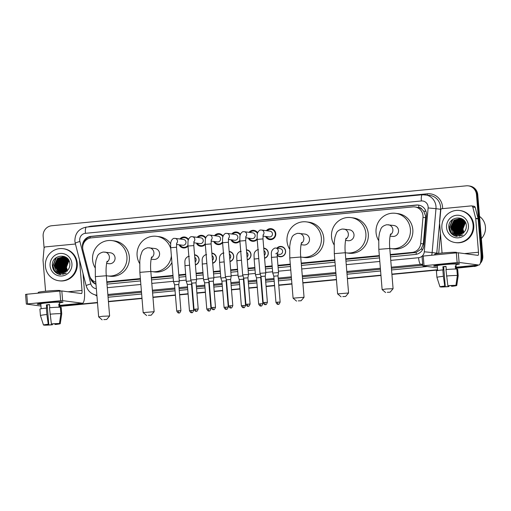 <?xml version="1.0" encoding="UTF-8"?>
<svg xmlns="http://www.w3.org/2000/svg" width="511" height="511" viewBox="0 0 511 511"><rect width="100%" height="100%" fill="white"/><g stroke="black" fill="none" stroke-linecap="round" stroke-linejoin="round"><path stroke-width="0.77" d="M194.563 254.778A5.18 5.008 97.5 0 1 195.4 264.928M211.861 253.111A5.18 5.008 97.5 0 1 212.691 263.267M229.152 251.444A5.18 5.008 97.5 0 1 229.988 261.6M246.449 249.777A5.18 5.008 97.5 0 1 247.286 259.933M263.746 248.116A5.18 5.008 97.5 0 1 264.583 258.266M276.885 248.18A5.18 5.008 97.5 0 1 285.604 251.125A5.18 5.008 97.5 0 1 277.173 255.404M193.982 241.364L193.81 245.58L188.003 246.053A5.506 5.327 97.5 0 1 179.118 244.775M211.279 239.697L211.1 243.913L205.301 244.392A5.506 5.327 97.5 0 1 196.409 243.108M228.577 238.03L228.398 242.246L222.592 242.725A5.506 5.327 97.5 0 1 213.707 241.441M245.874 236.363L245.695 240.579L239.889 241.058A5.506 5.327 97.5 0 1 231.004 239.78M263.165 234.696L262.993 238.918L257.186 239.391A5.506 5.327 97.5 0 1 248.295 238.113M266.352 230.672A5.506 5.327 97.5 0 1 275.774 233.636A5.506 5.327 97.5 0 1 265.592 236.446M390.327 255.066L416.101 252.447L421.096 249.17L423.332 243.888L425.618 217.699L425.606 216.006L423.702 211.139L421.875 209.216A3.238 3.13 -82.5 0 0 418.841 207.53A9.709 2.389 -95.5 0 1 418.72 205.109M390.276 254.516L412.134 252.408A9.709 9.396 -82.5 0 0 420.706 243.536L422.987 217.354A9.709 9.396 -82.5 0 0 412.831 206.904L91.284 237.87A9.709 9.396 -82.5 0 0 82.993 250.096L89.514 275.435A9.709 9.396 -82.5 0 0 95.793 282.155M418.841 207.53L418.675 207.543A9.709 9.396 97.5 0 1 421.875 209.216M106.85 282.366L140.416 279.134M151.371 278.08L173.031 275.991M178.831 275.435L185.71 274.771M196.122 273.768L203.008 273.104M213.419 272.101L220.298 271.437M230.716 270.434L237.596 269.776M248.014 268.767L254.893 268.109M265.305 267.106L272.191 266.442M277.984 265.886L290.337 264.692M301.286 263.638L334.852 260.406M345.806 259.352L379.373 256.12M418.675 207.543L414.894 206.942M106.805 281.817L140.372 278.584M151.326 277.524L172.986 275.442M178.786 274.88L185.665 274.222M196.077 273.219L202.963 272.555M213.374 271.552L220.254 270.887M230.672 269.885L237.551 269.22M247.969 268.218L254.848 267.56M265.26 266.557L272.146 265.892M277.939 265.33L290.286 264.142M301.241 263.088L334.807 259.856M345.762 258.802L379.328 255.57M249.055 232.339A5.506 5.327 97.5 0 1 257.659 232.812M231.764 234.006A5.506 5.327 97.5 0 1 240.362 234.479M214.467 235.667A5.506 5.327 97.5 0 1 223.064 236.139M197.169 237.334A5.506 5.327 97.5 0 1 205.767 237.807M179.878 239.001A5.506 5.327 97.5 0 1 188.476 239.474M476.399 265.273A9.709 9.396 97.5 0 1 472.93 266.327L456.291 268.071L473.576 266.41A9.709 9.396 97.5 0 0 477.363 265.177A9.709 9.396 97.5 0 1 473.576 266.41L456.304 268.218M437.608 269.872L391.905 274.273L437.608 269.872M380.951 275.327L347.384 278.559L380.951 275.327M336.436 279.619L302.863 282.851L336.436 279.619M291.915 283.905L278.763 285.17L291.915 283.905M274.573 285.572L266.084 286.39L274.573 285.572M261.894 286.792L261.466 286.837L261.894 286.792M257.276 287.239L248.787 288.057L257.276 287.239M244.597 288.46L244.169 288.504L244.597 288.46M239.985 288.907L231.489 289.724L239.985 288.907M227.299 290.127L226.871 290.165L227.299 290.127M222.687 290.567L214.192 291.391L222.687 290.567M210.008 291.794L209.58 291.832L210.008 291.794M205.39 292.235L196.901 293.052L205.39 292.235M192.711 293.455L192.283 293.499L192.711 293.455M188.093 293.902L179.604 294.719L188.093 293.902M175.414 295.122L152.949 297.287L175.414 295.122M142.001 298.341L108.434 301.573L142.001 298.341M97.48 302.627L59.806 306.255L97.48 302.627M44.106 248.027L43.148 236.312A9.709 9.396 97.5 0 1 51.713 225.747L466.307 185.825A9.709 9.396 97.5 0 1 476.469 194.582L481.503 255.762L482.148 255.845A9.709 9.396 97.5 0 1 480.64 262.002A9.709 9.396 97.5 0 0 482.148 255.845L477.114 194.665L482.148 255.845L482.793 255.934A9.709 9.396 97.5 0 1 480.244 263.452M468.37 185.857L469.021 185.94A9.709 9.396 97.5 0 1 477.114 194.665A9.709 9.396 97.5 0 0 469.021 185.94L469.666 186.03A9.709 9.396 97.5 0 1 477.766 194.748L482.793 255.934M478.296 265.088A9.709 9.396 97.5 0 1 474.221 266.493M437.62 270.019L391.918 274.42M380.963 275.474L347.397 278.706M336.442 279.76L302.876 282.998M291.928 284.052L278.77 285.317M274.586 285.719L266.09 286.537M261.907 286.939L261.479 286.984M257.288 287.386L248.8 288.204M244.609 288.606L244.181 288.645M239.991 289.054L231.502 289.871M227.312 290.274L226.884 290.312M222.7 290.714L214.205 291.532M210.021 291.941L209.593 291.979M205.403 292.381L196.914 293.199M192.724 293.601L192.296 293.646M188.105 294.049L179.617 294.866M175.426 295.269L152.961 297.434M142.013 298.488L108.447 301.72M97.492 302.774L59.819 306.402M390.474 256.848L415.29 254.459A9.709 9.396 -82.5 0 0 423.855 245.587L426.487 215.476A9.709 9.396 -82.5 0 0 416.331 205.026L91.028 236.357A9.709 9.396 -82.5 0 0 82.718 248.512M83.255 244.271A9.709 9.396 97.5 0 1 91.673 236.44L416.976 205.109A9.709 9.396 97.5 0 1 418.713 205.109M481.503 255.762A9.709 9.396 97.5 0 1 480.934 259.997M472.93 266.327L456.278 267.93M437.595 269.725L391.892 274.126M380.938 275.18L347.371 278.412M336.423 279.472L302.857 282.704M291.902 283.758L278.75 285.023M274.56 285.425L266.071 286.243M261.881 286.645L261.453 286.69M257.263 287.093L248.774 287.91M244.584 288.313L244.156 288.357M239.972 288.76L231.477 289.577M227.293 289.98L226.865 290.018M222.675 290.427L214.179 291.244M209.995 291.647L209.567 291.685M205.377 292.088L196.888 292.905M192.698 293.308L192.27 293.352M188.08 293.755L179.591 294.572M175.401 294.975L152.936 297.14M141.988 298.194L108.421 301.426M97.467 302.48L59.793 306.108M106.997 284.148L140.563 280.916M151.518 279.862L173.178 277.773M178.978 277.218L185.857 276.553M196.269 275.55L203.154 274.886M213.566 273.883L220.445 273.225M230.863 272.222L237.743 271.558M248.161 270.555L255.04 269.891M265.452 268.888L272.337 268.224M278.131 267.668L290.484 266.48M301.433 265.426L334.999 262.194M345.953 261.134L379.52 257.902M90.038 276.943L90.236 277.716A9.709 9.396 -82.5 0 0 95.966 284.244M95.953 284.046A9.709 9.396 97.5 0 1 91.284 279.025M443.382 264.494A12.941 0.709 -4.7 0 1 459.453 263.797A12.941 0.709 -4.7 0 1 456.01 264.641A12.941 0.709 -4.7 0 0 459.517 263.861A12.941 0.709 -4.7 0 0 443.382 264.494A12.941 0.709 -4.7 0 0 433.769 265.912A12.941 0.709 -4.7 0 0 437.307 266.18A12.941 0.709 -4.7 0 1 433.718 265.982A12.941 0.709 -4.7 0 1 443.382 264.494M442.06 253.054L439.511 222.068A1.616 1.565 -82.5 0 1 439.517 221.787L440.527 210.187A1.616 1.565 -82.5 0 1 441.958 208.712L471.148 205.901A1.616 1.565 -82.5 0 1 471.487 205.907L473.914 206.227A1.616 1.565 97.5 0 1 475.217 207.402L478.111 218.625A1.616 1.565 97.5 0 1 478.155 218.9L480.921 252.575A12.941 3.181 -95.5 0 1 478.928 265.03A12.941 3.181 -95.5 0 1 478.75 265.024L459.095 262.437L457.134 262.533L456.336 252.875L458.303 252.779L477.951 255.366A3.238 0.798 84.5 0 0 477.996 255.366A3.238 0.798 84.5 0 0 478.494 252.249L475.728 218.58A1.616 1.565 -82.5 0 0 475.684 218.306L472.79 207.083A1.616 1.565 -82.5 0 0 471.487 205.907M422.086 256.267L423.242 256.062L424.041 265.72L457.134 262.533M424.041 265.72L422.884 265.924L437.442 267.841M423.242 256.062L456.336 252.875M447.86 285.751L448.358 285.815A6.471 0.358 -4.7 0 1 454.004 285.54L455.927 285.355A8.412 0.46 -4.7 0 0 447.86 285.751L445.962 269.578A10.68 0.588 -4.7 0 1 456.821 269.041L457.351 275.48L455.927 285.355M454.803 285.464L454.816 285.643A6.471 0.358 -4.7 0 1 451.494 286.23L451.443 285.611M446.039 266.557A6.471 0.358 175.3 0 0 445.158 266.64A6.471 0.358 175.3 0 0 443.65 266.799L445.241 286.115A6.471 0.358 -4.7 0 0 441.913 286.703L439.997 286.888A8.412 0.46 -4.7 0 1 439.984 286.869A8.412 0.46 -4.7 0 1 444.742 286.051L445.241 286.115M439.984 286.869L436.931 277.396A10.68 0.588 -4.7 0 1 436.931 277.39L436.4 270.951A10.68 0.588 -4.7 0 1 442.845 269.878L443.171 269.923L442.903 266.697A9.383 0.517 -4.7 0 1 444.429 266.544A9.383 0.517 -4.7 0 1 446.026 266.397L446.288 269.546M437.665 270.562L437.263 265.688A9.383 0.517 -4.7 0 1 444.27 264.615A9.383 0.517 -4.7 0 1 455.972 264.155L456.368 269.029M434.759 254.951L434.701 254.229A10.999 0.607 -4.7 0 1 442.916 252.971A10.999 0.607 -4.7 0 1 456.63 252.428L456.662 252.843M454.816 285.643L456.732 285.457L458.156 275.589L457.626 269.144L456.834 269.22M457.626 269.144A10.68 0.588 -4.7 0 1 457.684 269.201L458.214 275.64A10.68 0.588 -4.7 0 1 458.214 275.646A10.68 0.588 -4.7 0 0 458.156 275.589M436.931 277.39A10.68 0.588 -4.7 0 1 443.369 276.317L444.742 286.051M442.845 269.878L443.369 276.317M456.732 285.457A8.412 0.46 -4.7 0 1 456.751 285.489A8.412 0.46 -4.7 0 1 451.986 286.294L451.494 286.23M448.313 285.809L448.371 286.53L448.869 286.594L448.85 285.777M448.869 286.594A8.412 0.46 -4.7 0 1 440.801 286.997L442.724 286.812L442.698 286.467M448.371 286.53A6.471 0.358 -4.7 0 1 442.724 286.812M456.342 269.022L456.099 266.046A9.383 0.517 -4.7 0 0 455.288 265.944L455.544 269.022M446.493 276.017A10.68 0.588 -4.7 0 1 457.351 275.48M442.903 266.697L443.65 266.799M455.307 266.122L456.099 266.046M457.307 228.89A14.564 14.091 97.5 0 1 457.773 224.77M458.143 223.531A14.564 14.091 97.5 0 1 458.961 221.627M459.332 220.956A14.564 14.091 97.5 0 1 459.708 220.35M459.849 220.132A14.564 14.091 97.5 0 1 460.2 219.628M460.801 218.874A14.564 14.091 97.5 0 1 460.82 218.849A14.564 14.091 97.5 0 1 460.833 218.829A14.564 14.091 97.5 0 1 461.197 218.421M479.548 216.421A14.564 14.091 97.5 0 1 485.45 227.018A14.564 14.091 97.5 0 1 481.368 238.58M441.881 228.04A16.18 15.656 97.5 0 1 459.606 210.5A16.18 15.656 97.5 0 1 473.103 225.038A16.18 15.656 97.5 0 1 455.378 242.578A16.18 15.656 97.5 0 1 441.881 228.04M459.606 210.5L460.251 210.583A16.18 15.656 97.5 0 1 473.748 225.121A16.18 15.656 97.5 0 1 456.023 242.668L455.378 242.578M455.71 236.191L462.787 234.964C458.399 236.765 454.867 235.699 452.203 231.777A8.087 7.831 97.5 0 0 463.273 232.85C465.406 231.036 466.422 228.704 466.332 225.856C466.013 214.205 447.636 216.179 448.862 227.478C449.303 231.949 451.583 234.849 455.71 236.191M468.421 225.485A11.325 10.961 97.5 0 1 458.418 237.813A11.325 10.961 97.5 0 1 446.563 227.593A11.325 10.961 97.5 0 1 456.566 215.272A11.325 10.961 97.5 0 1 468.421 225.485M463.279 219.704L460.168 218.74L455.046 220.209L451.583 227.542L455.927 234.121L457.709 234.715M460.066 218.734L454.847 220.184L451.379 227.516L455.723 234.095L457.607 234.702M460.571 218.842L455.857 220.318L452.395 227.65L456.732 234.223L458.118 234.728M460.468 218.817L455.652 220.292L452.19 227.619L456.534 234.198L458.016 234.728M460.967 218.951L456.668 220.426L453.2 227.753L457.543 234.332L458.533 234.728M460.865 218.919L456.464 220.401L453.002 227.727L457.339 234.306L458.431 234.728M461.356 219.085L457.473 220.528L454.011 227.861L458.348 234.44L458.955 234.696M461.261 219.053L457.275 220.503L453.806 227.836L458.15 234.415L458.846 234.709M461.746 219.245L458.284 220.637L454.816 227.97L459.376 234.645M461.65 219.2L458.08 220.611L454.618 227.938L459.268 234.658M462.136 219.423L459.089 220.746L455.627 228.072L459.798 234.568M462.04 219.372L458.891 220.72L455.422 228.047L459.696 234.587M462.519 219.628L459.9 220.848L456.438 228.181L460.226 234.466M462.423 219.57L459.696 220.822L456.234 228.155L460.124 234.492M462.902 219.858L460.711 220.956L457.243 228.289L460.66 234.338M462.806 219.794L460.507 220.931L457.045 228.264L460.552 234.37M463.279 220.113L461.516 221.065L458.054 228.391L461.094 234.172M463.183 220.049L461.318 221.039L457.85 228.366L460.986 234.217M463.649 220.407L462.327 221.174L458.859 228.5L461.535 233.981M463.56 220.33L462.123 221.142L458.661 228.474L461.427 234.032M464.02 220.726L463.132 221.276L459.67 228.609L461.982 233.751M463.931 220.643L462.934 221.25L459.466 228.583L461.874 233.808M464.384 221.091L460.481 228.711L462.436 233.476M464.295 220.995L463.739 221.359L460.277 228.685L462.321 233.553M464.742 221.499L461.286 228.819L462.896 233.157M464.652 221.391L461.088 228.794L462.781 233.24M465.093 221.953L462.097 228.928L463.362 232.78M465.004 221.838L461.893 228.902L463.241 232.875M465.438 222.477L462.902 229.03L463.847 232.339M465.355 222.342L462.704 229.005L463.726 232.454M464.716 221.257L462.18 219.372L459.868 218.695L454.241 220.107L450.772 227.433L455.116 234.012L457.3 234.677M465.495 222.572L461.976 219.347L459.664 218.67L454.036 220.081L450.574 227.408L452.203 231.777M463.011 219.487L460.27 218.759M462.455 219.098L461.082 218.861M462.27 219.181L460.979 218.849M462.334 219.021L461.887 218.97M462.295 219.015L461.478 218.951M461.688 218.944L461.069 218.951M462.461 219.308L462.142 219.353M462.947 219.526L462.627 219.602M462.851 219.481L462.532 219.545M463.234 219.679L462.915 219.762M463.72 233.061L462.378 229.19M459.491 236.267A14.564 14.091 97.5 0 1 459.242 235.846M458.405 234.127A14.564 14.091 97.5 0 1 458.207 233.616M458.131 233.399A14.564 14.091 97.5 0 1 457.85 232.499M457.741 232.09A14.564 14.091 97.5 0 1 457.396 230.148M462.832 223.409L461.465 229.228L461.797 231.164M460.405 223.09L459.044 228.909L459.37 230.844M459.593 222.981L458.233 228.8L458.559 230.736M458.789 222.879L457.422 228.698L457.754 230.627M457.977 222.77L456.617 228.589L456.943 230.525M457.166 222.662L455.806 228.481L456.131 230.416M452.337 219.704L449.335 227.631L450.945 232.396L454.649 235.635L456.987 236.389M460.954 222.4L459.14 228.922L459.715 231.63M460.149 222.291L458.335 228.813L458.904 231.521M459.338 222.189L457.524 228.711L458.099 231.419M458.533 222.081L456.719 228.602L457.288 231.311M457.722 221.972L455.908 228.494L456.483 231.202M452.963 219.238L449.437 227.644L451.047 232.409L454.752 235.648L457.038 236.395M455.256 236.056L456.649 236.357M387.306 292.292L390.129 292.19L387.306 292.292M385.62 292.56L382.126 289.596L386.233 288.964L393.087 288.696L390.129 292.19M390.065 236.088L392.505 236.414A5.5 5.321 -82.5 0 0 398.529 230.448A5.5 5.321 -82.5 0 0 393.943 225.504L386.763 224.731C383.486 225.6 381.5 227.076 380.81 229.158L379.494 232.901L378.766 237.679L378.817 249.342L382.126 289.596M378.587 240.477A17.796 17.221 97.5 0 1 376.051 232.614A17.796 17.221 97.5 0 1 395.546 213.317A17.796 17.221 97.5 0 1 410.39 229.305A17.796 17.221 97.5 0 1 390.896 248.602A17.796 17.221 97.5 0 1 389.778 248.416M395.546 213.317L397.973 213.636A17.796 17.221 97.5 0 1 412.818 229.624A17.796 17.221 97.5 0 1 393.323 248.921L390.896 248.602M342.785 296.578L345.608 296.476L342.785 296.578M337.618 293.902L348.572 292.982L345.264 252.728L334.296 253.635L337.605 293.882L341.099 296.846M345.545 240.381L347.985 240.7A5.5 5.321 -82.5 0 0 354.008 234.734A5.5 5.321 -82.5 0 0 349.422 229.79L342.242 229.017C338.965 229.886 336.979 231.362 336.289 233.444L334.98 237.193L334.245 241.965L334.296 253.635M334.066 244.769A17.796 17.221 97.5 0 1 331.53 236.9A17.796 17.221 97.5 0 1 351.025 217.603A17.796 17.221 97.5 0 1 365.876 233.591A17.796 17.221 97.5 0 1 346.381 252.894A17.796 17.221 97.5 0 1 345.257 252.702M351.025 217.603L353.452 217.922A17.796 17.221 97.5 0 1 368.297 233.91A17.796 17.221 97.5 0 1 348.802 253.213L346.381 252.894M298.271 300.864L301.088 300.762L298.271 300.864M296.578 301.132L293.084 298.169L304.051 297.268L300.743 257.02L289.775 257.921L293.084 298.169M301.03 244.667L303.464 244.986A5.5 5.321 -82.5 0 0 309.494 239.02A5.5 5.321 -82.5 0 0 304.901 234.083L297.721 233.31C294.445 234.179 292.464 235.648 291.768 237.73L290.459 241.479L289.724 246.251L289.775 257.921M289.552 249.055A17.796 17.221 97.5 0 1 287.016 241.186A17.796 17.221 97.5 0 1 306.511 221.889A17.796 17.221 97.5 0 1 321.355 237.877A17.796 17.221 97.5 0 1 301.86 257.18A17.796 17.221 97.5 0 1 300.743 256.995M306.511 221.889L308.938 222.208A17.796 17.221 97.5 0 1 323.782 238.203A17.796 17.221 97.5 0 1 304.288 257.499L301.86 257.18M148.35 315.3L151.173 315.198L148.35 315.3M146.663 315.568L143.169 312.611L154.137 311.704L150.828 271.456L139.861 272.357L143.169 312.611M151.109 259.103L153.549 259.422A5.5 5.321 -82.5 0 0 159.579 253.462A5.5 5.321 -82.5 0 0 154.986 248.518L147.807 247.746C144.53 248.614 142.55 250.09 141.854 252.166L140.544 255.915L139.81 260.693L139.861 272.357M139.637 263.491A17.796 17.221 97.5 0 1 137.101 255.628A17.796 17.221 97.5 0 1 156.596 236.325A17.796 17.221 97.5 0 1 170.795 248.787M156.596 236.325L159.017 236.644A17.796 17.221 97.5 0 1 170.68 243.773M171.383 255.922A17.796 17.221 97.5 0 1 151.946 271.616A17.796 17.221 97.5 0 1 150.822 271.43M171.92 262.488A17.796 17.221 97.5 0 1 154.373 271.935L151.946 271.616M103.835 319.592L106.652 319.484L103.835 319.592M102.149 319.854L98.655 316.897L102.762 316.264L109.616 315.996L106.652 319.484M106.595 263.389L109.028 263.714A5.5 5.321 -82.5 0 0 115.058 257.748A5.5 5.321 -82.5 0 0 110.465 252.804L103.292 252.032C100.015 252.9 98.029 254.376 97.339 256.458L96.023 260.201L95.289 264.979L95.346 276.643L98.655 316.897M95.116 267.777A17.796 17.221 97.5 0 1 92.58 259.914A17.796 17.221 97.5 0 1 112.075 240.611A17.796 17.221 97.5 0 1 126.92 256.605A17.796 17.221 97.5 0 1 107.425 275.902A17.796 17.221 97.5 0 1 106.307 275.716M112.075 240.611L114.502 240.936A17.796 17.221 97.5 0 1 129.347 256.924A17.796 17.221 97.5 0 1 109.852 276.221L107.425 275.902M266.512 236.567A4.854 4.695 -82.5 0 0 275.301 233.719A4.854 4.695 -82.5 0 0 267.272 230.793M262.948 236.095L269.271 236.932A2.913 2.817 -82.5 0 0 272.459 233.77A2.913 2.817 -82.5 0 0 270.032 231.157L261.555 230.039A2.913 2.817 -82.5 0 1 263.076 235.06M267.394 302.352C266.55 304.262 266.001 305.003 265.752 304.575L265.496 304.62A2.101 0.517 84.5 0 1 265.471 304.62A2.101 0.517 -95.5 0 1 264.768 302.455L267.394 302.352L265.241 276.138L265.777 272.855L259.978 273.334L257.186 239.391C256.995 233.597 257.352 233.834 257.991 232.032C259.237 230.448 260.105 229.79 260.591 230.052L261.555 230.039M265.241 276.138L261.044 276.489L259.978 273.334M257.455 233.489A4.854 4.695 -82.5 0 0 249.981 232.46M245.65 237.762L251.974 238.599A2.913 2.817 -82.5 0 0 255.161 235.437A2.913 2.817 -82.5 0 0 252.734 232.824L244.258 231.707A2.913 2.817 -82.5 0 1 245.778 236.727M244.852 274.663L242.68 274.995L243.753 278.15L247.944 277.805L248.487 274.522L244.852 274.663M249.221 238.235A4.854 4.695 -82.5 0 0 257.135 238.643M240.164 235.156A4.854 4.695 -82.5 0 0 232.684 234.127M228.36 239.429L234.677 240.259A2.913 2.817 -82.5 0 0 237.87 237.104A2.913 2.817 -82.5 0 0 235.437 234.485L226.967 233.374A2.913 2.817 -82.5 0 1 228.481 238.394M232.805 305.687C231.962 307.596 231.413 308.337 231.164 307.909L230.908 307.948A2.101 0.517 84.5 0 1 230.876 307.948A2.101 0.517 -95.5 0 1 230.18 305.789L232.805 305.687L230.646 279.472L231.189 276.189L225.383 276.668L222.592 242.725C222.406 236.925 222.758 237.168 223.396 235.367C224.648 233.783 225.517 233.125 226.003 233.386L226.967 233.374M230.646 279.472L226.456 279.817L225.383 276.668M231.924 239.902A4.854 4.695 -82.5 0 0 239.838 240.311M222.866 236.823A4.854 4.695 -82.5 0 0 215.387 235.788M211.062 241.096L217.386 241.927A2.913 2.817 -82.5 0 0 220.573 238.771A2.913 2.817 -82.5 0 0 218.146 236.152L209.67 235.034A2.913 2.817 -82.5 0 1 211.19 240.061M215.508 307.347C214.665 309.257 214.115 310.005 213.866 309.577L213.611 309.615A2.101 0.517 84.5 0 0 213.611 309.615A2.101 0.517 -95.5 0 1 212.883 307.45L215.508 307.347L213.349 281.139L213.892 277.85L208.086 278.329L205.301 244.392C205.109 238.592 205.467 238.835 206.099 237.034C207.351 235.45 208.22 234.785 208.705 235.054L209.67 235.034M213.349 281.139L209.159 281.484L208.086 278.329M214.626 241.562A4.854 4.695 -82.5 0 0 222.541 241.978M205.569 238.49A4.854 4.695 -82.5 0 0 198.096 237.455M193.765 242.763L200.088 243.594A2.913 2.817 -82.5 0 0 203.276 240.438A2.913 2.817 -82.5 0 0 200.849 237.819L192.372 236.702A2.913 2.817 -82.5 0 1 193.893 241.722M198.211 309.014C197.367 310.924 196.824 311.665 196.569 311.237L196.313 311.282A2.101 0.517 84.5 0 1 196.288 311.282A2.101 0.517 -95.5 0 1 195.592 309.117L198.211 309.014L196.058 282.807L196.594 279.517L190.795 279.996L188.003 246.053C187.812 240.259 188.169 240.496 188.808 238.694C190.06 237.117 190.922 236.452 191.408 236.714L192.372 236.702M196.058 282.807L191.861 283.151L190.795 279.996M197.329 243.23A4.854 4.695 -82.5 0 0 205.243 243.645M188.278 240.151A4.854 4.695 -82.5 0 0 180.798 239.122M176.474 244.424L182.791 245.261A2.913 2.817 -82.5 0 0 185.985 242.099A2.913 2.817 -82.5 0 0 183.551 239.487L175.075 238.369A2.913 2.817 -82.5 0 1 176.595 243.389M180.913 310.682C180.07 312.591 179.527 313.332 179.278 312.904L179.022 312.949A2.101 0.517 84.5 0 1 178.991 312.943A2.101 0.517 -95.5 0 1 178.294 310.784L180.913 310.682L178.761 284.467L179.304 281.184L173.497 281.663L170.706 247.72L176.512 247.241L176.691 243.025M178.761 284.467L174.57 284.812L173.497 281.663M180.038 244.897A4.854 4.695 -82.5 0 0 187.952 245.306M277.179 254.785A4.854 4.695 -82.5 0 0 285.457 251.176A4.854 4.695 -82.5 0 0 277.428 248.25M277.211 254.095L279.421 254.389A2.913 2.817 -82.5 0 0 282.609 251.227A2.913 2.817 -82.5 0 0 280.181 248.614L275.812 248.039A2.913 2.817 -82.5 0 1 277.332 253.06M280.149 302.058C279.306 303.975 278.757 304.716 278.508 304.288L278.252 304.326A2.101 0.517 84.5 0 0 278.252 304.326A2.101 0.517 -95.5 0 1 277.524 302.161L280.149 302.058L277.997 275.851L278.533 272.561L272.733 273.04L271.443 257.391C271.654 254.331 270.044 250.486 274.854 248.052L275.812 248.039M277.997 275.851L273.8 276.195L272.733 273.04M264.557 258.004A4.854 4.695 -82.5 0 0 263.772 248.448M264.34 255.359A2.913 2.817 -82.5 0 0 263.957 250.658M260.265 274.19L255.436 274.707L254.146 259.058C254.357 255.998 252.747 252.153 257.557 249.719L258.521 249.707M262.852 303.726C262.009 305.635 261.466 306.376 261.21 305.955L260.961 305.993A2.101 0.517 84.5 0 1 260.929 305.993A2.101 0.517 -95.5 0 1 260.233 303.828L262.852 303.726L260.699 277.518L256.509 277.863L255.436 274.707M247.267 259.671A4.854 4.695 -82.5 0 0 246.481 250.115M247.043 257.027A2.913 2.817 -82.5 0 0 246.66 252.325M242.968 275.857L238.139 276.374L236.855 260.725C237.066 257.665 235.456 253.82 240.259 251.386L241.224 251.367M243.402 279.185L239.212 279.53L238.139 276.374M229.969 261.338A4.854 4.695 -82.5 0 0 229.184 251.782M229.752 258.687A2.913 2.817 -82.5 0 0 229.362 253.986M225.677 277.518L220.841 278.041L219.558 262.386C219.768 259.326 218.159 255.481 222.962 253.047L223.927 253.034M228.264 307.06C227.421 308.97 226.871 309.711 226.622 309.283L226.367 309.321A2.101 0.517 84.5 0 1 226.341 309.321A2.101 0.517 -95.5 0 1 225.638 307.162L228.264 307.06L226.105 280.846L221.915 281.191L220.841 278.041M212.672 262.999A4.854 4.695 -82.5 0 0 211.886 253.45M212.455 260.355A2.913 2.817 -82.5 0 0 212.065 255.653M208.379 279.185L203.55 279.702L202.26 264.053C202.471 260.993 200.861 257.148 205.671 254.714L206.636 254.702M210.966 308.721C210.123 310.637 209.58 311.378 209.325 310.95L209.069 310.988A2.101 0.517 84.5 0 1 209.044 310.988A2.101 0.517 -95.5 0 1 208.347 308.829L210.966 308.721L208.814 282.513L204.617 282.858L203.55 279.702M195.374 264.666A4.854 4.695 -82.5 0 0 194.589 255.11M195.157 262.022A2.913 2.817 -82.5 0 0 194.774 257.32M191.082 280.852L186.253 281.369L184.969 265.72C185.18 262.66 183.57 258.815 188.374 256.381L189.338 256.369M193.669 310.388C192.826 312.298 192.283 313.039 192.034 312.617L191.778 312.655A2.101 0.517 84.5 0 1 191.746 312.655A2.101 0.517 -95.5 0 1 191.05 310.49L193.669 310.388L191.516 284.18L187.326 284.525L186.253 281.369M46.897 302.678A12.941 0.709 -4.7 0 1 62.968 301.982A12.941 0.709 -4.7 0 1 59.525 302.825A12.941 0.709 -4.7 0 0 63.032 302.046A12.941 0.709 -4.7 0 0 46.897 302.678A12.941 0.709 -4.7 0 0 37.284 304.096A12.941 0.709 -4.7 0 0 40.816 304.364A12.941 0.709 -4.7 0 1 37.233 304.166A12.941 0.709 -4.7 0 1 46.897 302.678M45.575 291.238L43.026 260.252A1.616 1.565 -82.5 0 1 43.026 259.971L44.042 248.372A1.616 1.565 -82.5 0 1 45.466 246.896L74.657 244.086A1.616 1.565 -82.5 0 1 75.002 244.086L75.468 244.149M83.018 273.468L84.436 290.753A12.941 3.181 -95.5 0 1 82.443 303.215A12.941 3.181 -95.5 0 1 82.258 303.208L62.61 300.621L60.643 300.717L59.851 291.059L61.818 290.957L81.466 293.55A3.238 0.798 84.5 0 0 81.511 293.55A3.238 0.798 84.5 0 0 82.009 290.433L79.492 259.773M25.601 294.445L26.757 294.247L27.549 303.904L60.643 300.717M27.549 303.904L26.393 304.109L40.957 306.025M26.757 294.247L59.851 291.059M75.494 244.239A1.616 1.565 -82.5 0 0 75.002 244.086M51.375 323.936L51.873 324A6.471 0.358 -4.7 0 1 57.519 323.725L59.442 323.54A8.412 0.46 -4.7 0 0 51.375 323.936L49.478 307.756A10.68 0.588 -4.7 0 1 60.336 307.226L60.866 313.665L59.442 323.54M58.311 323.648L58.331 323.827A6.471 0.358 -4.7 0 1 55.003 324.415L54.952 323.789M49.554 304.741A6.471 0.358 175.3 0 0 48.673 304.824A6.471 0.358 175.3 0 0 47.165 304.984L48.749 324.3A6.471 0.358 -4.7 0 0 45.428 324.887L43.512 325.073A8.412 0.46 -4.7 0 1 43.492 325.053A8.412 0.46 -4.7 0 1 48.251 324.236L48.749 324.3M43.492 325.053L40.446 315.581A10.68 0.588 -4.7 0 1 40.439 315.574L39.915 309.129A10.68 0.588 -4.7 0 1 46.354 308.063L46.686 308.101L46.418 304.882A9.383 0.517 -4.7 0 1 47.945 304.728A9.383 0.517 -4.7 0 1 49.541 304.582L49.797 307.731M41.18 308.746L40.778 303.873A9.383 0.517 -4.7 0 1 47.785 302.793A9.383 0.517 -4.7 0 1 59.48 302.333L59.883 307.207M38.274 293.135L38.216 292.413A10.999 0.607 -4.7 0 1 46.431 291.149A10.999 0.607 -4.7 0 1 60.145 290.612L60.177 291.027M58.331 323.827L60.247 323.642L61.671 313.767L61.141 307.328L60.349 307.405M61.141 307.328A10.68 0.588 -4.7 0 1 61.199 307.379L61.729 313.824A10.68 0.588 -4.7 0 1 61.729 313.831A10.68 0.588 -4.7 0 0 61.671 313.767M40.439 315.574A10.68 0.588 -4.7 0 1 46.884 314.501L48.251 324.236M46.354 308.063L46.884 314.501M60.247 323.642A8.412 0.46 -4.7 0 1 60.266 323.674A8.412 0.46 -4.7 0 1 55.501 324.479L55.003 324.415M51.822 323.993L51.886 324.715L52.384 324.779L52.365 323.961M52.384 324.779A8.412 0.46 -4.7 0 1 44.316 325.175L46.239 324.996L46.207 324.651M51.886 324.715A6.471 0.358 -4.7 0 1 46.239 324.996M59.857 307.207L59.615 304.23A9.383 0.517 -4.7 0 0 58.803 304.128L59.059 307.207M50.008 314.201A10.68 0.588 -4.7 0 1 60.866 313.665M46.418 304.882L47.165 304.984M58.816 304.307L59.615 304.23M60.822 267.074A14.564 14.091 97.5 0 1 61.282 262.954M61.659 261.715A14.564 14.091 97.5 0 1 62.476 259.812M62.847 259.141A14.564 14.091 97.5 0 1 63.217 258.528M63.364 258.317A14.564 14.091 97.5 0 1 63.715 257.812M64.348 257.014L64.348 257.014A14.564 14.091 97.5 0 1 64.705 256.605M45.396 266.225A16.18 15.656 97.5 0 1 63.121 248.685A16.18 15.656 97.5 0 1 76.618 263.222A16.18 15.656 97.5 0 1 58.893 280.763A16.18 15.656 97.5 0 1 45.396 266.225M63.121 248.685L63.766 248.768A16.18 15.656 97.5 0 1 77.263 263.306A16.18 15.656 97.5 0 1 59.538 280.846L58.893 280.763M59.225 274.375L66.302 273.149C61.908 274.95 58.382 273.883 55.718 269.955A8.087 7.831 97.5 0 0 66.788 271.034C68.915 269.22 69.937 266.889 69.847 264.04C69.528 252.389 51.145 254.363 52.378 265.663C52.812 270.127 55.099 273.034 59.225 274.375M71.93 263.67A11.325 10.961 97.5 0 1 61.933 275.991A11.325 10.961 97.5 0 1 50.078 265.777A11.325 10.961 97.5 0 1 60.081 253.456A11.325 10.961 97.5 0 1 71.93 263.67M66.794 257.889L63.683 256.924L58.561 258.394L55.099 265.726L59.436 272.306L61.224 272.9M63.581 256.912L58.356 258.368L54.894 265.701L59.238 272.274L61.116 272.887M64.079 257.02L59.372 258.502L55.903 265.829L60.247 272.408L61.633 272.912M63.984 257.001L59.167 258.477L55.705 265.803L60.043 272.382L61.531 272.912M64.482 257.135L60.177 258.611L56.715 265.937L61.058 272.516L62.048 272.906M64.38 257.103L59.979 258.579L56.51 265.912L60.854 272.491L61.946 272.912M64.871 257.269L60.988 258.713L57.526 266.046L61.863 272.625L62.47 272.88M64.776 257.231L60.783 258.687L57.321 266.02L61.665 272.593L62.361 272.887M65.261 257.423L61.799 258.822L58.331 266.148L62.891 272.829M65.165 257.384L61.595 258.796L58.133 266.122L62.783 272.842M65.651 257.608L62.604 258.93L59.142 266.257L63.313 272.753M65.555 257.557L62.399 258.898L58.937 266.231L63.204 272.772M66.034 257.812L63.415 259.032L59.947 266.365L63.741 272.65M65.938 257.755L63.211 259.007L59.749 266.34L63.632 272.676M66.417 258.042L64.22 259.141L60.758 266.467L64.175 272.516M66.321 257.978L64.022 259.115L60.553 266.442L64.067 272.555M66.794 258.298L65.031 259.249L61.569 266.576L64.61 272.357M66.698 258.234L64.827 259.218L61.365 266.55L64.501 272.401M67.165 258.592L65.842 259.352L62.374 266.685L65.05 272.165M67.069 258.515L65.638 259.326L62.176 266.659L64.942 272.216M67.535 258.911L66.647 259.46L63.185 266.793L65.497 271.935M67.439 258.828L66.443 259.435L62.981 266.761L65.382 271.993M67.899 259.275L63.99 266.895L65.951 271.66M67.81 259.179L67.254 259.543L63.792 266.87L65.836 271.731M68.257 259.677L64.801 267.004L66.411 271.341M68.167 259.575L64.597 266.978L66.289 271.424M68.608 260.137L65.612 267.112L66.877 270.958M68.519 260.016L65.408 267.081L66.756 271.06M68.953 260.661L66.417 267.215L67.363 270.523M68.864 260.521L66.219 267.189L67.241 270.638M68.231 259.441L65.695 257.557L63.383 256.88L57.756 258.291L54.287 265.618L58.631 272.197L60.809 272.855M69.004 260.757L65.491 257.525L63.179 256.848L57.551 258.259L54.089 265.592L55.718 269.955M66.519 257.672L63.786 256.944M65.97 257.282L64.59 257.046M66.053 257.333L64.188 257.027M65.849 257.199L65.402 257.154M65.81 257.199L65.299 257.135M65.881 257.225L65.389 257.237M66.072 257.531L65.753 257.582M65.976 257.493L65.657 257.538M66.749 257.863L66.424 257.946M67.235 271.245L65.893 267.374M63.006 274.445A14.564 14.091 97.5 0 1 62.757 274.03M61.92 272.312A14.564 14.091 97.5 0 1 61.722 271.801M61.639 271.577A14.564 14.091 97.5 0 1 61.358 270.683M61.25 270.268A14.564 14.091 97.5 0 1 60.905 268.332M66.341 261.594L64.98 267.413L65.306 269.348M63.92 261.274L62.553 267.093L62.885 269.029M63.108 261.166L61.748 266.985L62.074 268.92M62.297 261.064L60.937 266.883L61.263 268.812M61.492 260.955L60.132 266.774L60.458 268.709M60.681 260.846L59.321 266.665L59.646 268.601M55.852 257.889L52.85 265.816L54.46 270.581L58.165 273.819L60.496 274.573M64.469 260.584L62.655 267.106L63.23 269.814M63.664 260.476L61.85 266.998L62.419 269.706M62.853 260.367L61.039 266.895L61.614 269.597M62.042 260.265L60.228 266.787L60.803 269.495M61.237 260.156L59.423 266.678L59.991 269.386M56.478 257.423L52.952 265.829L54.562 270.594L58.26 273.832L60.547 274.579M58.771 274.235L60.094 274.528M425.618 217.699L422.987 217.354M416.318 254.299A9.709 2.389 -95.5 0 1 416.101 252.447M421.096 249.17L422.776 249.317M423.702 211.139L425.976 211.337M92.619 281.344A9.709 0.939 -14.4 0 1 93.475 281.05M90.16 238.049A9.709 2.389 -95.5 0 1 90.115 236.727M423.332 243.888L420.706 243.536M414.568 252.728L412.134 252.408M477.766 194.748L476.469 194.582M416.976 205.109L416.331 205.026M390.762 260.393L418.579 257.71A6.471 6.26 -82.5 0 0 424.29 251.795L428.116 207.939A6.471 6.26 -82.5 0 0 421.345 200.97L85.426 233.323A6.471 6.26 -82.5 0 0 79.901 241.473L90.824 283.912A6.471 6.26 -82.5 0 0 96.33 288.651M86.512 227.095A6.471 1.59 84.5 0 0 86.423 227.095L422.348 194.742A6.471 1.59 84.5 0 1 422.437 194.748A12.941 12.526 97.5 0 1 425.184 194.793A12.941 12.526 97.5 0 1 435.985 206.425A12.941 12.526 97.5 0 1 435.979 208.68L440.584 209.286A12.941 12.526 -82.5 0 0 440.591 207.032A12.941 12.526 -82.5 0 0 429.796 195.4L422.348 194.742A6.471 1.59 84.5 0 0 421.345 200.97M85.426 233.323A6.471 1.59 84.5 0 1 86.423 227.095C78.809 228.602 74.964 233.272 74.881 241.109L75.251 243.3A6.471 0.626 -14.4 0 1 79.901 241.473M87.905 226.954A14.564 14.091 97.5 0 1 91.399 226.149L427.317 193.797A1.616 0.396 -95.5 0 1 427.26 195.068M427.317 193.797A14.564 14.091 97.5 0 1 442.558 206.936A14.564 14.091 97.5 0 1 442.603 208.648M440.456 233.495L438.719 253.328A14.564 14.091 97.5 0 1 438.713 253.43M427.043 266.474A14.564 14.091 97.5 0 1 425.874 266.633L391.547 269.942M380.593 270.996L347.026 274.228M336.078 275.282L302.512 278.514M291.557 279.568L278.406 280.839M274.215 281.242L265.726 282.059M261.536 282.462L261.108 282.506M256.918 282.909L248.429 283.726M244.239 284.129L243.811 284.167M239.627 284.57L231.132 285.387M226.948 285.796L226.52 285.834M222.33 286.237L213.841 287.054M209.651 287.457L209.223 287.501M205.032 287.904L196.543 288.721M192.353 289.124L191.925 289.169M187.741 289.571L179.246 290.389M175.062 290.791L152.597 292.956M141.643 294.01L108.076 297.242M96.937 296.003A14.564 14.091 97.5 0 1 95.25 294.943M428.116 207.939L435.979 208.68L432.146 252.536L436.758 253.143L440.865 209.318M424.29 251.795L432.146 252.536A12.941 12.526 97.5 0 1 431.623 255.251M422.674 264.015A12.941 12.526 97.5 0 1 420.725 264.366L422.725 264.628M436.694 253.718A12.941 12.526 -82.5 0 0 436.758 253.143L438.719 253.328M418.579 257.71A6.471 1.59 84.5 0 0 420.725 264.366L391.324 267.196M380.369 268.249L346.803 271.482M335.848 272.542L302.282 275.774M291.334 276.828L278.176 278.093M273.992 278.495L265.496 279.313M261.313 279.715L260.885 279.76M256.694 280.162L248.205 280.98M244.015 281.382L243.587 281.427M239.397 281.829L230.908 282.647M226.718 283.049L226.29 283.088M222.106 283.496L213.611 284.314M209.427 284.716L208.999 284.755M204.809 285.157L196.32 285.975M192.13 286.377L191.702 286.422M187.511 286.824L179.022 287.642M174.832 288.044L152.367 290.21M141.419 291.264L107.853 294.496M107.936 295.537L141.502 292.305M152.457 291.251L174.922 289.092M179.106 288.683L187.601 287.865M191.785 287.463L192.213 287.425M196.403 287.022L204.892 286.205M209.082 285.796L209.51 285.758M213.7 285.355L222.189 284.538M226.379 284.135L226.807 284.09M230.991 283.688L239.487 282.87M243.67 282.468L244.105 282.423M248.289 282.021L256.784 281.203M260.968 280.801L261.396 280.763M265.586 280.36L274.075 279.543M278.265 279.134L291.417 277.869M302.371 276.815L335.938 273.583M346.886 272.529L380.459 269.297M391.407 268.243L422.776 265.222M107.291 287.693L140.857 284.461M151.812 283.401L173.472 281.318M179.265 280.756L186.151 280.098M196.563 279.095L203.442 278.431M213.86 277.428L220.739 276.764M231.151 275.761L238.037 275.097M248.448 274.094L255.328 273.436M265.746 272.433L272.625 271.769M278.425 271.207L290.772 270.019M301.726 268.965L335.293 265.733M346.241 264.679L379.807 261.447M425.835 266.314A1.616 0.396 -95.5 0 1 425.874 266.633M91.399 226.149A1.616 0.396 -95.5 0 1 91.418 226.616M75.251 243.3L86.174 285.738A6.471 0.626 -14.4 0 1 90.824 283.912M91.673 236.44L91.028 236.357M456.221 267.196L478.75 265.024M464.531 253.597L478.494 252.249M478.155 218.9L475.728 218.58M458.303 252.779L459.095 262.437M475.684 218.306L478.111 218.625M475.217 207.402L472.79 207.083M390.347 234.875A5.5 5.321 -82.5 0 0 388.277 224.757M390.608 234.159C390.864 232.511 388.852 238.937 389.778 248.442L378.817 249.342M345.832 239.161A5.5 5.321 -82.5 0 0 343.762 229.049M301.311 243.447A5.5 5.321 -82.5 0 0 299.242 233.335M151.397 257.883A5.5 5.321 -82.5 0 0 149.327 247.771M106.876 262.175A5.5 5.321 -82.5 0 0 104.806 252.057M107.138 261.46C107.393 259.812 105.381 266.237 106.307 275.742L95.346 276.643M264.768 302.455L263.203 302.697L261.044 276.483M247.477 304.122A2.101 0.517 -95.5 0 0 248.174 306.281A2.101 0.517 84.5 0 0 248.205 306.287L248.455 306.242C248.71 306.67 249.253 305.929 250.096 304.019L245.906 304.364L243.753 278.15M230.18 305.789L228.609 306.025L226.456 279.817M212.883 307.45L211.311 307.692L209.159 281.484M195.592 309.117L194.02 309.359L191.861 283.145M178.294 310.784L176.723 311.027L174.57 284.812M275.787 253.801L277.428 252.696L277.249 256.912L271.443 257.391M277.524 302.161L275.959 302.403L273.8 276.195M258.758 258.547L254.146 259.058M260.233 303.828L258.662 304.071L256.509 277.863M242.936 305.495A2.101 0.517 -95.5 0 0 243.632 307.66A2.101 0.517 84.5 0 0 243.664 307.66L243.919 307.616C244.169 308.044 244.718 307.303 245.561 305.393L241.364 305.738L239.212 279.523M241.467 260.214L236.855 260.725M224.169 261.881L219.558 262.386M225.638 307.162L224.067 307.405L221.915 281.191M206.872 263.542L202.26 264.053M208.347 308.829L206.776 309.066L204.617 282.858M189.575 265.209L184.969 265.72M191.05 310.49L189.479 310.733L187.326 284.525M82.443 303.215L59.736 305.399L82.258 303.208M68.046 291.781L82.009 290.433M61.818 290.957L62.61 300.621M86.174 285.738C87.803 291.091 91.348 294.259 96.809 295.249M456.221 267.215L478.928 265.03M422.035 256.247L422.833 265.905M456.751 285.489L458.214 275.646M389.778 248.442L393.087 288.696M345.264 252.728C344.331 243.223 346.343 236.797 346.088 238.445M345.608 296.476L348.566 293.001M300.743 257.02C299.81 247.509 301.829 241.083 301.567 242.731M301.088 300.762L304.045 297.287M150.828 271.456C149.895 261.951 151.908 255.519 151.652 257.174M151.173 315.198L154.13 311.723M106.307 275.742L109.616 315.996M271.252 229.356L273.589 229.669M269.987 238.982L272.325 239.289M262.993 238.918L265.777 272.855M263.203 302.697C264.877 305.789 265.528 304.256 265.394 304.626L265.496 304.62M253.961 231.023L256.292 231.33M244.258 231.707L243.3 231.719C242.814 231.457 241.946 232.115 240.694 233.699C240.055 235.501 239.697 235.258 239.889 241.058L242.68 274.995M252.69 240.649L255.027 240.956M245.695 240.579L248.487 274.522M250.096 304.019L247.944 277.805M245.906 304.364C247.58 307.456 248.237 305.917 248.103 306.293L248.205 306.287M236.663 232.69L239.001 232.997M235.392 242.316L237.73 242.623M228.398 242.246L231.189 276.189M228.609 306.025C230.282 309.123 230.94 307.584 230.806 307.954L230.908 307.948M219.366 234.357L221.704 234.664M218.101 243.983L220.433 244.29M211.1 243.913L213.892 277.85M211.311 307.692C212.991 310.79 213.643 309.251 213.509 309.621L213.611 309.615M202.075 236.025L204.406 236.331M200.804 245.644L203.142 245.951M193.81 245.58L196.594 279.517M194.02 309.359C195.694 312.451 196.345 310.918 196.211 311.288L196.313 311.282M184.778 237.685L187.109 237.992M175.075 238.369L174.117 238.382C173.631 238.12 172.763 238.778 171.511 240.362C170.872 242.163 170.521 241.92 170.706 247.72M183.506 247.311L185.844 247.618M176.512 247.241L179.304 281.184M176.723 311.027C178.396 314.118 179.054 312.579 178.92 312.956L179.022 312.949M281.408 246.819L282.973 247.024M280.137 256.439L281.702 256.65M277.249 256.912L278.533 272.561M275.959 302.403C277.633 305.501 278.284 303.962 278.15 304.332L278.252 304.326M264.11 248.48L265.675 248.691M260.699 277.518L260.929 276.132M258.662 304.071C260.335 307.162 260.993 305.629 260.859 306L260.961 305.993M246.813 250.147L248.384 250.352M245.561 305.393L243.402 279.178L243.632 277.799M241.364 305.738C243.038 308.829 243.696 307.29 243.562 307.667L243.664 307.66M229.522 251.814L231.087 252.019M226.105 280.846L226.335 279.466M224.067 307.405C225.741 310.496 226.399 308.957 226.264 309.334L226.367 309.321M212.225 253.482L213.79 253.686M208.814 282.513L209.037 281.133M206.776 309.066C208.45 312.164 209.101 310.624 208.967 310.995L209.069 310.988M194.927 255.142L196.492 255.353M191.516 284.18L191.746 282.794M189.479 310.733C191.152 313.824 191.81 312.291 191.676 312.662L191.778 312.655M25.55 294.432L26.342 304.09M60.266 323.674L61.729 313.831"/></g></svg>
